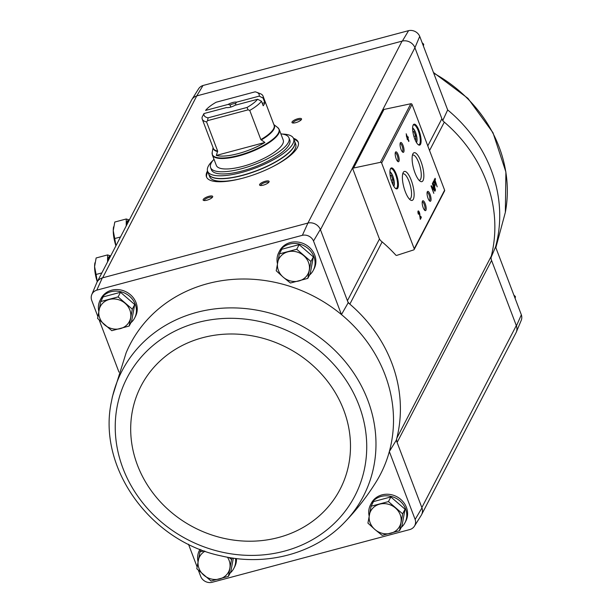 <?xml version="1.0" encoding="UTF-8"?>
<svg xmlns="http://www.w3.org/2000/svg" width="613" height="613" viewBox="0 0 613 613"><rect width="100%" height="100%" fill="white"/><g stroke="black" fill="none" stroke-linecap="round" stroke-linejoin="round"><path stroke-width="0.92" d="M203.01 85.498A9.195 8.298 -152.6 0 0 198.574 88.839L191.808 99.628A10.229 9.233 27.4 0 1 196.765 95.904L203.01 85.498L408.595 30.65L402.381 41.048L197.087 95.82A10.222 9.226 -152.6 0 0 191.478 100.218L97.168 281.934M379.493 238.955L347.425 300.738A8.176 7.379 -152.6 0 0 349.847 304.14A142.07 128.232 -152.6 0 0 348.184 302.738L320.453 229.737L414.917 47.737L419.729 36.359A9.195 8.298 -152.6 0 0 408.595 30.65M419.729 36.359L447.666 109.926A141.036 127.297 27.4 0 1 495.557 246.901L491.097 257.414M382.144 241.897L349.847 304.14A142.07 128.232 -152.6 0 1 396.833 438.142A8.176 7.379 -152.6 0 0 397.117 442.463L396.282 440.257A142.07 128.232 -152.6 0 0 396.833 438.142L491.289 256.142A8.176 7.379 -152.6 0 0 491.58 260.456L516.43 325.886L521.349 314.798L495.557 246.901M320.453 229.737L320.331 229.415A10.229 9.233 -152.6 0 0 307.925 223.048L402.051 41.14A10.222 9.226 -152.6 0 1 414.917 47.737L441.889 118.738A8.176 7.379 -152.6 0 0 444.302 122.133A142.07 128.232 -152.6 0 1 491.289 256.142M442.647 120.738L447.666 109.926M236.472 558.566A19.417 17.532 27.4 0 1 234.687 566.764L233.875 568.328A19.417 17.532 27.4 0 1 230.113 573.086M369.156 516.062A19.417 17.532 27.4 0 1 370.52 504.783L371.332 503.227A19.417 17.532 27.4 0 1 396.642 496.614A19.417 17.532 27.4 0 1 405.806 521.119L404.994 522.674A19.417 17.532 27.4 0 1 401.224 527.433M198.367 570.243L200.796 576.641A9.195 8.298 -152.6 0 0 211.929 582.35L409.99 529.509A9.195 8.298 -152.6 0 0 414.426 526.169A9.195 8.298 -152.6 0 0 415.139 519.456L389.339 451.551L396.282 440.257M344.33 522.575A135.979 122.73 -152.6 0 0 367.785 400.174A135.979 122.73 -152.6 0 0 232.059 307.887A135.979 122.73 -152.6 0 0 111.895 399.262A135.979 122.73 -152.6 0 0 111.413 401.684C97.183 467.566 150.223 541.394 221.155 555.899C266.165 566.604 314.638 553.662 344.33 522.575L344.33 522.575C356.191 510.361 366.689 496.967 375.823 482.4A141.036 127.297 -152.6 0 0 389.339 451.551A141.036 127.297 -152.6 0 0 341.456 314.576L348.184 302.738M197.118 566.948L188.49 544.237M111.413 401.684L112.424 396.611L126.132 352.804A141.036 127.297 -152.6 0 1 341.456 314.576L313.511 241.016A9.195 8.298 -152.6 0 0 302.378 235.308L96.793 290.156A9.195 8.298 -152.6 0 0 91.797 294.569A9.195 8.298 -152.6 0 0 91.651 300.209L97.881 316.614M99.137 319.909L118.96 372.114M313.511 241.016L320.331 229.415M415.139 519.456L421.974 507.893L397.117 442.463L491.58 260.456M129.167 326.047L131.565 321.427L134.714 304.538L120.493 292.286L103.13 296.914L100.724 301.542L118.094 296.907L132.316 309.159L129.167 326.047L111.796 330.683L97.574 318.431L100.724 301.542M232.319 558.006L231.553 559.493L228.404 576.381L230.802 571.753L233.338 558.152M307.803 278.386L310.201 273.766L313.35 256.878L299.136 244.625L281.765 249.261L279.367 253.882L296.73 249.246L310.952 261.498L307.803 278.386L290.432 283.022L283.191 277.153L276.21 270.77L279.367 253.882M399.515 530.728L401.913 526.1L405.063 509.211L390.849 496.959L373.478 501.595L371.08 506.223L388.443 501.587L402.664 513.84L399.515 530.728L382.144 535.356L374.903 529.494L367.923 523.104L371.08 506.223M515.832 333.074A10.229 9.233 -152.6 0 0 516.276 332.177L521.203 320.438A9.195 8.298 -152.6 0 0 521.349 314.798M414.794 47.416A10.229 9.233 -152.6 0 0 402.381 41.048M516.276 332.177A10.229 9.233 -152.6 0 0 516.43 325.886M421.667 514.506L515.985 332.79A10.222 9.226 -152.6 0 0 516.315 325.572L421.851 507.572M191.333 100.501A10.229 9.233 27.4 0 1 191.808 99.628M307.596 223.14L102.632 277.819L196.765 95.904M352.927 169.196L379.064 238.005A8.176 7.379 -152.6 0 0 380.842 240.802A142.683 128.784 -152.6 0 1 395.929 255.238A1.019 0.919 -152.6 0 0 396.833 255.36L413.668 249.912A1.019 0.919 -152.6 0 0 414.212 248.763L381.638 163.004A1.019 0.919 -152.6 0 0 380.405 162.33L353.571 168.023A1.019 0.919 -152.6 0 0 352.927 169.196M293.489 138.308A49.063 14.858 159.2 0 1 298.209 142.055A49.063 14.858 159.2 0 1 257.621 173.364A49.063 14.858 159.2 0 1 206.481 176.904A49.063 14.858 159.2 0 1 207.516 170.966M208.933 196.298A5.111 1.548 159.2 0 1 212.627 196.988A5.111 1.548 159.2 0 1 208.466 199.692A5.111 1.548 159.2 0 1 203.562 200.428A5.111 1.548 159.2 0 1 204.16 198.505A5.111 1.548 159.2 0 1 208.933 196.298M297.78 118.753A5.111 1.548 159.2 0 1 301.466 119.451A5.111 1.548 159.2 0 1 297.313 122.156A5.111 1.548 159.2 0 1 292.409 122.891A5.111 1.548 159.2 0 1 292.999 120.968A5.111 1.548 159.2 0 1 297.78 118.753M265.345 181.249A5.111 1.548 159.2 0 1 269.038 181.938A5.111 1.548 159.2 0 1 264.877 184.643A5.111 1.548 159.2 0 1 259.973 185.379A5.111 1.548 159.2 0 1 260.571 183.456A5.111 1.548 159.2 0 1 265.345 181.249M277.444 263.72A19.417 17.532 27.4 0 1 278.808 252.449L279.62 250.886A19.417 17.532 27.4 0 1 304.929 244.273A19.417 17.532 27.4 0 1 314.094 268.778L313.281 270.341A19.417 17.532 27.4 0 1 309.511 275.091M98.808 311.381A19.417 17.532 27.4 0 1 100.172 300.109L100.984 298.546A19.417 17.532 27.4 0 1 126.293 291.934A19.417 17.532 27.4 0 1 135.458 316.438L134.645 318.001A19.417 17.532 27.4 0 1 130.876 322.752M414.426 526.169L421.192 515.38A10.229 9.233 -152.6 0 0 421.974 507.893M91.797 294.569L96.724 282.831A10.229 9.233 27.4 0 1 102.302 277.911L102.632 277.819M96.793 290.156L102.302 277.911M307.925 223.048L302.378 235.308M434.379 181.44L434.816 180.597L437.192 186.858L435.038 180.161L435.475 179.31L435.092 178.291L433.989 180.421L434.379 181.44M432.74 182.835L435.506 190.114L434.54 186.666L435.046 185.701A2.368 0.728 75.1 0 0 434.839 183.034A2.368 0.728 75.1 0 0 433.636 181.295A2.368 0.728 75.1 0 0 433.445 181.471L432.74 182.835M431.054 186.076L433.82 193.356L431.805 187.08L434.908 191.264L435.115 190.858L432.349 183.571L434.372 189.854L431.261 185.67L431.054 186.076M407.361 139.595L407.729 138.875L408.725 141.496L408.955 141.059L407.959 138.438L408.335 137.718L407.944 136.699L407.568 137.419L406.189 133.772L407.361 139.595M418.395 214.244L418.625 213.807A1.31 0.398 75.1 0 1 418.549 212.044A1.31 0.398 75.1 0 1 419.384 213.807L420.334 219.347L421.307 217.469L420.924 216.45L420.189 217.868L419.821 214.244A2.452 0.751 75.1 0 0 418.25 210.933A2.452 0.751 75.1 0 0 418.395 214.244M419.008 130.515A10.835 3.318 75.1 0 0 413.185 125.014A10.835 3.318 75.1 0 0 413.652 135.511A10.835 3.318 75.1 0 0 418.472 144.844A10.835 3.318 75.1 0 0 421.1 141.465A10.835 3.318 75.1 0 0 419.008 130.515M396.305 174.261A10.835 3.318 75.1 0 0 390.481 168.759A10.835 3.318 75.1 0 0 390.948 179.249A10.835 3.318 75.1 0 0 395.768 188.582A10.835 3.318 75.1 0 0 398.396 185.21A10.835 3.318 75.1 0 0 396.305 174.261M398.197 154.844A5.111 1.563 75.1 0 0 395.446 152.246A5.111 1.563 75.1 0 0 395.669 157.196A5.111 1.563 75.1 0 0 397.944 161.602A5.111 1.563 75.1 0 0 399.186 160.008A5.111 1.563 75.1 0 0 398.197 154.844M403.063 145.465A5.111 1.563 75.1 0 0 400.312 142.875A5.111 1.563 75.1 0 0 400.534 147.825A5.111 1.563 75.1 0 0 402.81 152.223A5.111 1.563 75.1 0 0 404.044 150.629A5.111 1.563 75.1 0 0 403.063 145.465M411.223 180.207A14.98 4.582 75.1 0 0 403.17 172.605A14.98 4.582 75.1 0 0 403.821 187.118A14.98 4.582 75.1 0 0 410.488 200.022A14.98 4.582 75.1 0 0 414.112 195.355A14.98 4.582 75.1 0 0 411.223 180.207M420.955 161.464A14.98 4.582 75.1 0 0 412.901 153.855A14.98 4.582 75.1 0 0 413.553 168.368A14.98 4.582 75.1 0 0 420.212 181.272A14.98 4.582 75.1 0 0 423.844 176.605A14.98 4.582 75.1 0 0 420.955 161.464M425.2 203.746A5.111 1.563 75.1 0 0 422.449 201.156A5.111 1.563 75.1 0 0 422.671 206.106A5.111 1.563 75.1 0 0 424.947 210.504A5.111 1.563 75.1 0 0 426.188 208.91A5.111 1.563 75.1 0 0 425.2 203.746M430.065 194.375A5.111 1.563 75.1 0 0 427.315 191.777A5.111 1.563 75.1 0 0 427.537 196.727A5.111 1.563 75.1 0 0 429.813 201.133A5.111 1.563 75.1 0 0 431.054 199.539A5.111 1.563 75.1 0 0 430.065 194.375M414.181 249.483L444.586 190.904A1.019 0.919 -152.6 0 0 444.617 190.183L412.043 104.417A1.019 0.919 -152.6 0 0 410.81 103.75L383.976 109.436A1.019 0.919 -152.6 0 0 383.363 109.888L352.958 168.475M429.292 200.635A4.222 1.295 75.1 0 0 429.322 200.627A4.222 1.295 75.1 0 0 429.077 194.926A4.222 1.295 75.1 0 0 427.146 192.459A4.222 1.295 75.1 0 0 427.108 192.474M424.426 210.006A4.222 1.295 75.1 0 0 424.464 209.998A4.222 1.295 75.1 0 0 424.211 204.305A4.222 1.295 75.1 0 0 422.28 201.838A4.222 1.295 75.1 0 0 422.25 201.846M419.085 180.291A13.026 3.985 75.1 0 0 419.499 180.26A13.026 3.985 75.1 0 0 418.763 162.69A13.026 3.985 75.1 0 0 412.787 155.089A13.026 3.985 75.1 0 0 412.411 155.273M409.354 199.033A13.026 3.985 75.1 0 0 409.768 199.01A13.026 3.985 75.1 0 0 409.032 181.44A13.026 3.985 75.1 0 0 403.055 173.839A13.026 3.985 75.1 0 0 402.687 174.023M402.289 151.725A4.222 1.295 75.1 0 0 402.32 151.718A4.222 1.295 75.1 0 0 402.074 146.024A4.222 1.295 75.1 0 0 400.143 143.557A4.222 1.295 75.1 0 0 400.105 143.565M397.423 161.104A4.222 1.295 75.1 0 0 397.454 161.096A4.222 1.295 75.1 0 0 397.209 155.395A4.222 1.295 75.1 0 0 395.278 152.928A4.222 1.295 75.1 0 0 395.239 152.936M392.236 183.126L392.933 183.356L392.941 179.693L391.347 175.487L390.113 175.073M395.431 188.329A10.222 3.126 75.1 0 0 396.228 188.421A10.222 3.126 75.1 0 0 395.615 174.644A10.222 3.126 75.1 0 0 390.956 168.675A10.222 3.126 75.1 0 0 390.312 169.15M414.94 139.381L415.637 139.611L415.645 135.948L414.051 131.741L412.817 131.328M418.135 144.591A10.222 3.126 75.1 0 0 418.932 144.683A10.222 3.126 75.1 0 0 418.319 130.898A10.222 3.126 75.1 0 0 413.66 124.929A10.222 3.126 75.1 0 0 413.016 125.404M418.602 212.037A2.452 0.751 75.1 0 0 418.02 211.201M418.549 212.044L417.982 212.19A1.31 0.398 75.1 0 0 417.936 212.221M420.127 218.803L421.307 217.469M420.74 217.623L420.564 217.14M407.155 139.051L407.729 138.875M407.522 138.929L407.959 138.438M407.392 138.584L408.335 137.718M407.768 137.871L407.584 137.389M406.595 136.484L406.319 135.749M406.802 136.431L407.201 138.132L406.496 136.507M434.694 190.972L435.115 190.858M434.379 190.559L434.134 189.915M433.943 189.969L434.372 189.854M431.667 187.118L431.223 186.528M434.134 186.521L434.479 185.846A2.368 0.728 75.1 0 0 434.609 185.026M433.268 183.318L434.211 185.793L434.717 184.827A1.387 0.429 75.1 0 0 434.594 183.264A1.387 0.429 75.1 0 0 433.889 182.245A1.387 0.429 75.1 0 0 433.774 182.345L432.954 183.402M433.468 182.429A1.387 0.429 75.1 0 0 433.322 182.39A1.387 0.429 75.1 0 0 433.207 182.498L432.862 183.164M433.322 182.39L433.889 182.245A2.368 0.728 75.1 0 0 433.399 181.555M434.173 180.896L434.816 180.597M434.609 180.651L435.038 180.161M434.479 180.306L435.475 179.31M434.916 179.463L434.732 178.988M413.905 136.415L415.645 135.948M412.917 132.04L414.051 131.741M391.209 180.153L392.941 179.693M390.213 175.785L391.347 175.487M260.694 185.517A4.222 1.28 159.2 0 1 260.678 185.486A4.222 1.28 159.2 0 1 265.467 182.375A4.222 1.28 159.2 0 1 268.578 182.49A4.222 1.28 159.2 0 1 268.594 182.513M293.121 123.021A4.222 1.28 159.2 0 1 293.114 122.998A4.222 1.28 159.2 0 1 297.903 119.88A4.222 1.28 159.2 0 1 301.014 119.995A4.222 1.28 159.2 0 1 301.021 120.025M204.282 200.566A4.222 1.28 159.2 0 1 204.267 200.535A4.222 1.28 159.2 0 1 209.056 197.424A4.222 1.28 159.2 0 1 212.167 197.539A4.222 1.28 159.2 0 1 212.175 197.562M293.849 139.22A49.063 14.858 159.2 0 1 298.355 142.523M206.673 177.349A49.063 14.858 159.2 0 1 207.853 171.893M100.172 300.109A19.417 17.532 27.4 0 1 125.481 293.497A19.417 17.532 27.4 0 1 134.645 318.001M198.037 561.715A19.417 17.532 27.4 0 1 199.401 550.436A19.417 17.532 27.4 0 1 200.022 549.348M235.499 558.443A19.417 17.532 27.4 0 1 233.875 568.328M278.808 252.449A19.417 17.532 27.4 0 1 304.117 245.836A19.417 17.532 27.4 0 1 313.281 270.341M370.52 504.783A19.417 17.532 27.4 0 1 395.829 498.177A19.417 17.532 27.4 0 1 404.994 522.674M405.063 509.211L402.664 513.84M390.849 496.959L388.443 501.587M379.623 504.162A16.352 14.758 27.4 0 1 395.423 507.97A16.352 14.758 27.4 0 1 400.956 522.544A16.352 14.758 27.4 0 1 390.696 533.302A16.352 14.758 27.4 0 1 374.903 529.494A16.352 14.758 27.4 0 1 369.363 514.92A16.352 14.758 27.4 0 1 379.623 504.162M313.35 256.878L310.952 261.498M299.136 244.625L296.73 249.246M287.911 251.82A16.352 14.758 27.4 0 1 303.711 255.636A16.352 14.758 27.4 0 1 309.243 270.203A16.352 14.758 27.4 0 1 298.983 280.961A16.352 14.758 27.4 0 1 283.191 277.153A16.352 14.758 27.4 0 1 277.651 262.586A16.352 14.758 27.4 0 1 287.911 251.82M228.404 576.381L211.033 581.009L196.811 568.757L199.961 551.869L204.167 550.911M228.956 557.47L231.553 559.493M201.056 549.754L199.961 551.869M227.461 557.202A16.352 14.758 27.4 0 1 229.844 568.19A16.352 14.758 27.4 0 1 219.584 578.956A16.352 14.758 27.4 0 1 203.784 575.147A16.352 14.758 27.4 0 1 198.252 560.573A16.352 14.758 27.4 0 1 205.033 551.217M120.493 292.286L118.094 296.907M134.714 304.538L132.316 309.159M109.275 299.481A16.352 14.758 27.4 0 1 125.075 303.289A16.352 14.758 27.4 0 1 130.607 317.863A16.352 14.758 27.4 0 1 120.347 328.622A16.352 14.758 27.4 0 1 104.555 324.813A16.352 14.758 27.4 0 1 99.015 310.247A16.352 14.758 27.4 0 1 109.275 299.481M514.851 297.68L515.426 296.577L515.119 298.393M513.863 295.091L515.426 296.577M423.139 45.347L423.713 44.243L423.407 46.052M422.158 42.757L423.713 44.243M257.59 99.252A29.439 8.911 159.2 0 1 247.016 107.451L208.052 117.849L207.554 120.661L206.573 121.926A32.504 9.846 159.2 0 1 202.236 119.114A32.504 9.846 159.2 0 1 202.152 117.052L203.96 113.558L226.572 107.528A6.13 1.854 159.2 0 0 234.978 105.283L257.59 99.252L261.475 101.222L263.207 105.773A32.504 9.846 -20.8 0 0 264.824 102.655L262.272 103.329M256.671 92.279L260.326 93.705A32.504 9.846 159.2 0 1 263.008 96.034A32.504 9.846 159.2 0 1 263.1 98.095L259.215 96.126A29.439 8.911 159.2 0 0 256.671 92.279A29.439 8.911 159.2 0 0 255.123 91.835L216.159 102.225A29.439 8.911 159.2 0 0 205.585 110.432L228.189 104.402L230.082 104.984L230.863 107.045M259.215 96.126L236.603 102.156L235.461 103.551L236.013 105.007M263.1 98.095L264.824 102.655M206.573 121.926L217.661 151.097L216.328 155.426A34.68 10.505 -20.8 0 0 264.908 142.469L260.839 139.58L249.752 110.409L248.089 109.85L247.016 107.451M261.475 101.222A32.504 9.846 159.2 0 1 249.752 110.409M208.052 117.849A29.439 8.911 159.2 0 1 203.96 113.558M228.189 104.402A6.13 1.854 159.2 0 1 236.603 102.156M216.343 165.441A35.776 10.835 -20.8 0 0 253.629 162.866A35.776 10.835 -20.8 0 0 283.221 140.04L279.252 129.581A35.776 10.835 159.2 0 1 249.66 152.407A35.776 10.835 159.2 0 1 212.366 154.989L216.343 165.441M282.409 134.055A45.998 13.93 159.2 0 1 293.612 138.592A45.998 13.93 159.2 0 1 255.56 167.947A45.998 13.93 159.2 0 1 207.615 171.257A45.998 13.93 159.2 0 1 212.979 160.43M288.961 137.856L289.788 140.048A41.906 12.689 159.2 0 1 255.115 166.79A41.906 12.689 159.2 0 1 211.439 169.809L210.604 167.625A41.906 12.689 -20.8 0 0 254.288 164.606A41.906 12.689 -20.8 0 0 288.961 137.856A41.906 12.689 -20.8 0 0 280.877 133.856M293.612 138.592L294.646 141.327A45.998 13.93 159.2 0 1 256.594 170.682A45.998 13.93 159.2 0 1 208.65 173.992L207.615 171.257M294.684 141.419A45.998 13.93 159.2 0 1 294.715 141.503L295.688 144.055A45.998 13.93 159.2 0 1 270.808 167.663M243.966 177.862A45.998 13.93 159.2 0 1 209.692 176.72L208.719 174.176A45.998 13.93 159.2 0 1 208.688 174.084L208.719 174.176A45.998 13.93 159.2 0 0 256.663 170.858A45.998 13.93 159.2 0 0 294.715 141.503L294.677 141.419M213.991 159.265A41.906 12.689 -20.8 0 0 210.604 167.625M264.908 142.469L216.328 155.426M248.089 109.85L207.554 120.661M230.082 104.984A5.027 1.525 159.2 0 1 232.955 103.903A5.027 1.525 159.2 0 1 235.461 103.551M107.574 261.881L107.597 254.908L110.585 255.912M110.685 255.889L110.041 256.058A18.398 5.632 75.1 0 0 107.604 261.812M110.616 256.019A18.398 5.632 75.1 0 0 109.045 259.038M101.842 272.923L96.08 274.463L97.298 281.689M107.597 254.908L96.134 257.966L94.594 266.617L96.08 274.463M94.9 263.031A18.398 5.632 75.1 0 0 94.846 263.337A18.398 5.632 75.1 0 0 94.594 266.617A18.398 5.632 75.1 0 0 97.26 281.758M126.224 225.952L126.247 218.979L129.236 219.983M129.335 219.96L128.692 220.128A18.398 5.632 75.1 0 0 126.255 225.883M129.266 220.082A18.398 5.632 75.1 0 0 127.696 223.109M120.493 236.993L114.731 238.534L115.941 245.752M126.247 218.979L114.784 222.036L113.244 230.687L114.731 238.534M113.551 227.094A18.398 5.632 75.1 0 0 113.489 227.408A18.398 5.632 75.1 0 0 113.244 230.687A18.398 5.632 75.1 0 0 115.911 245.828M427.797 145.886L441.889 118.738M381.638 163.004L412.043 104.417M414.212 248.763L444.617 190.183M353.571 168.023L383.976 109.436M380.405 162.33L410.81 103.75M393.761 186.237A7.662 2.345 75.1 0 0 392.856 176.222A7.662 2.345 75.1 0 0 389.906 171.793M416.465 142.5A7.662 2.345 75.1 0 0 415.56 132.477A7.662 2.345 75.1 0 0 412.61 128.048M419.438 214.343L419.821 214.244M434.479 185.846L435.046 185.701M433.207 182.498L433.774 182.345M429.56 150.537L444.302 122.133M359.003 405.362A128.301 115.803 -152.6 0 0 144.377 353.601A128.301 115.803 -152.6 0 0 219.584 551.585A128.301 115.803 -152.6 0 0 359.003 405.362M343.74 410.089A112.125 101.206 -152.6 0 0 156.162 364.85A112.125 101.206 -152.6 0 0 221.891 537.877A112.125 101.206 -152.6 0 0 343.74 410.089M433.72 73.2A135.979 122.73 27.4 0 1 457.145 89.107A135.979 122.73 27.4 0 1 505.35 212.32L495.848 247.66M217.661 151.097A32.504 9.846 159.2 0 1 213.324 148.292L202.236 119.114M263.008 96.034L274.095 125.205A32.504 9.846 159.2 0 1 260.839 139.58M217.661 151.603A32.642 9.885 159.2 0 1 213.171 147.902M273.942 124.814A32.642 9.885 159.2 0 1 261.184 139.986M273.858 124.6L277.681 127.535A35.638 10.789 159.2 0 1 249.468 151.917A35.638 10.789 159.2 0 1 212.182 152.415L212.366 154.989M389.922 171.418L392.872 176.107L394.19 181.073L393.967 186.559M412.626 127.673L415.576 132.37L416.894 137.335L416.664 142.821M199.401 550.436L199.976 549.332M433.429 72.449L467.957 98.371L492.975 132.692L505.901 171.992L505.35 212.32M213.094 147.679L212.182 152.415M277.681 127.535L279.252 129.581M94.846 263.337L94.938 262.778M113.489 227.408L113.589 226.848"/></g></svg>
